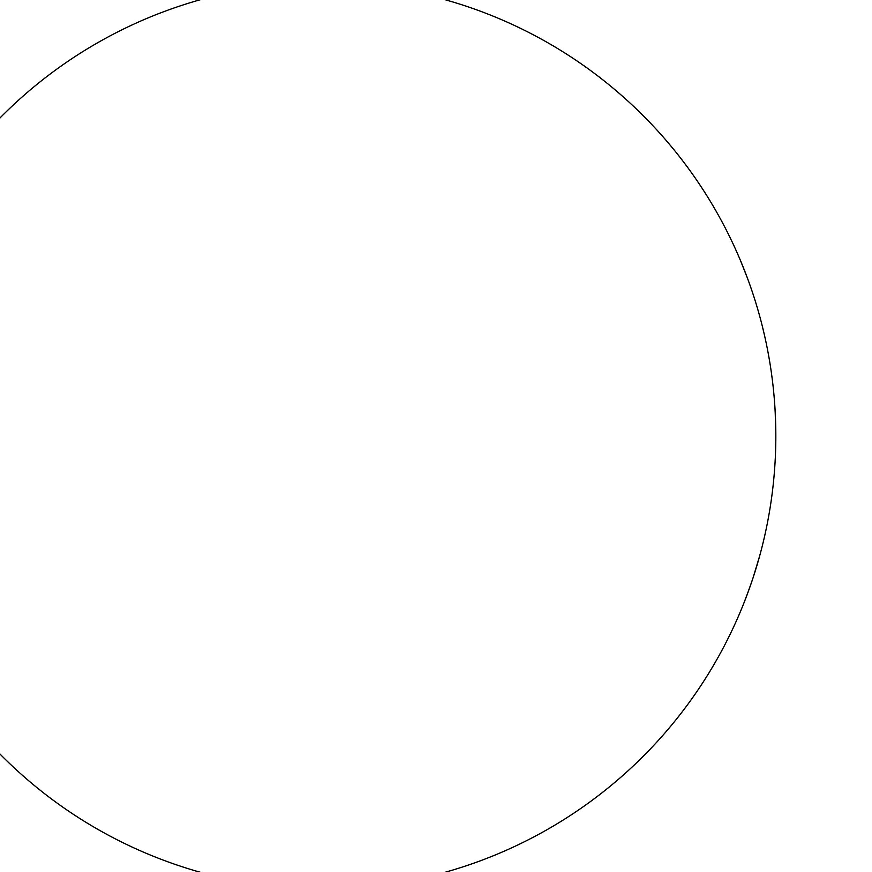 <?xml version="1.0" encoding="UTF-8"?>
<svg xmlns="http://www.w3.org/2000/svg" width="872" height="872" viewBox="0 0 872 872"><rect width="100%" height="100%" fill="white"/><g stroke="black" fill="none" stroke-linecap="round" stroke-linejoin="round"><path stroke-width="1.31" d="M774.99 408.488L775.023 409.044M775.829 436L775.829 436A453.102 453.102 0 0 0 96.171 43.6A453.102 453.102 0 0 0 96.171 828.4A453.102 453.102 0 0 0 775.829 436L775.808 431.902M775.829 436.163L775.829 436.774M773.693 392.084L773.638 391.495M773.965 394.94L774.401 400.085M774.445 400.662L774.663 403.562M774.772 405.033L775.099 410.222M775.154 411.224L775.808 431.389M775.72 426.19L775.742 427.356M775.753 427.705L775.786 429.896M773.704 392.16L774.063 396.052M774.205 397.632L774.336 399.234M773.78 392.923L773.867 393.904M774.576 402.319L774.521 401.665M774.772 405L775.154 411.257M774.107 396.564L774.227 397.926M761.114 321.474L761.768 324.002M762.183 325.627L764.472 335.208M764.7 336.211L766.15 342.849M766.433 344.189L767.218 348.092M767.981 352.026L769.551 360.834A453.102 453.102 0 0 0 767.905 351.645M738.584 256.096L739.478 258.188M740.644 260.935L747.348 277.906M747.838 279.204L749.887 284.882M747.206 277.503L749.004 282.419M749.985 285.155L751.762 290.289M752.438 292.284L753.822 296.502M759.599 556.173L753.146 577.558M755.501 570.19L753.277 577.155M753.648 576.043L752.318 580.043M751.762 581.711L746.705 595.827M743.947 602.944L741.712 608.493M748.994 589.614L743.805 603.326M761.572 548.75L759.828 555.322M755.795 569.231L753.114 577.678M749.549 588.066L749.266 588.851M746.476 596.437L744.241 602.203M774.99 408.423L775.557 420.162L774.99 408.423M774.467 400.924L774.881 406.69M774.685 403.769L774.837 406.09M775.263 413.339L775.393 416.195M774.946 407.736L775.513 418.963M775.786 429.765L775.753 427.76M759.152 557.808L758.618 559.682M757.517 563.508L756.896 565.623M752.678 578.964L750.629 585.014M774.14 396.858L774.205 397.73M775.295 414.047L775.437 417.11M774.303 398.798L774.5 401.273"/></g></svg>
